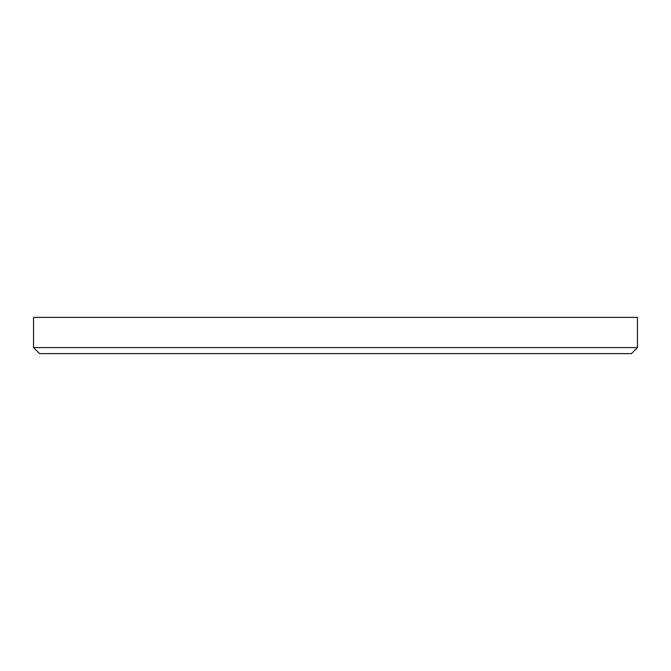 <?xml version="1.0" encoding="UTF-8"?>
<svg xmlns="http://www.w3.org/2000/svg" width="671" height="671" viewBox="0 0 671 671"><rect width="100%" height="100%" fill="white"/><g stroke="black" fill="none" stroke-linecap="round" stroke-linejoin="round"><path stroke-width="1.01" d="M637.45 347.578L631.411 353.617L39.589 353.617L33.55 347.578L637.45 347.578L637.45 317.383L33.55 317.383L33.55 347.578"/></g></svg>
